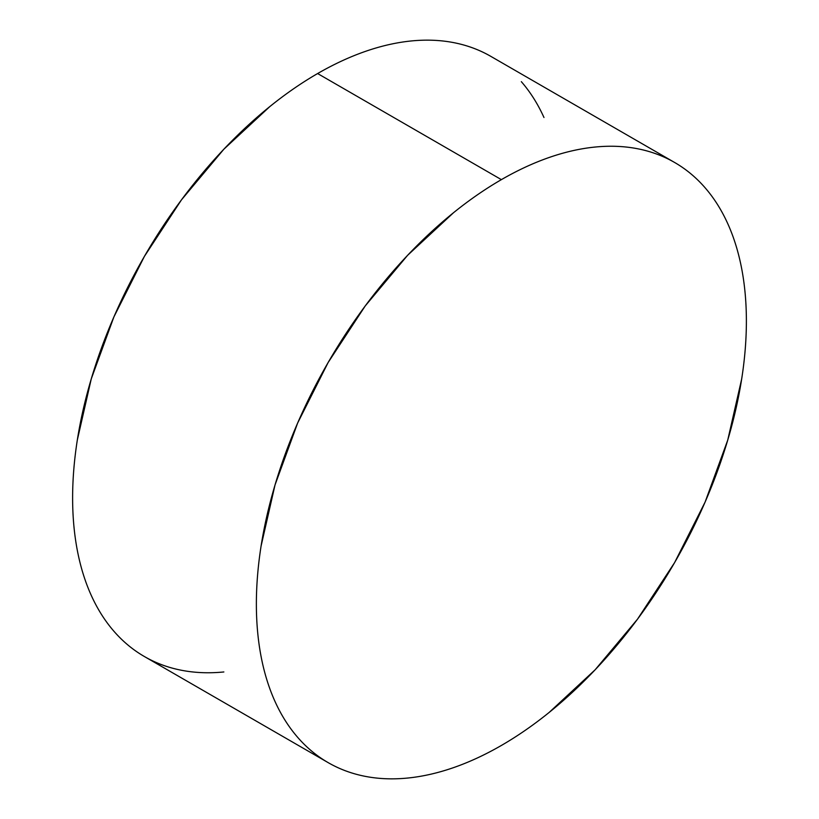 <?xml version="1.0" encoding="UTF-8"?>
<svg xmlns="http://www.w3.org/2000/svg" width="819" height="819" viewBox="0 0 819 819"><rect width="100%" height="100%" fill="white"/><g stroke="black" fill="none" stroke-linecap="round" stroke-linejoin="round"><path stroke-width="1.23" d="M328.132 762.612C339.506 769.184 351.883 773.76 365.264 776.361C378.634 778.961 392.751 779.524 407.616 778.05C422.481 776.576 437.796 773.095 453.583 767.618C469.359 762.131 485.288 754.739 501.382 745.454C517.465 736.168 533.394 725.153 549.17 712.417L595.137 669.788L637.499 619.184L674.621 562.571L705.087 502.108L727.733 440.12L741.676 379.002C744.809 358.968 746.385 339.67 746.385 321.089C746.385 302.518 744.809 285.022 741.676 268.622C738.533 252.211 733.885 237.203 727.733 223.597C721.58 209.992 714.025 198.044 705.087 187.756C696.15 177.467 685.994 169.042 674.621 162.479C663.247 155.907 650.87 151.32 637.499 148.73C624.119 146.13 610.001 145.567 595.137 147.041C580.272 148.515 564.956 151.986 549.17 157.473C533.394 162.961 517.465 170.352 501.382 179.637C485.288 188.923 469.359 199.938 453.583 212.664L407.616 255.303L365.264 305.897L328.132 362.52L297.666 422.983L275.02 484.961L261.077 546.089C257.944 566.113 256.367 585.421 256.367 603.992C256.367 622.573 257.944 640.069 261.077 656.469C264.22 672.88 268.867 687.888 275.02 701.494C281.173 715.1 288.728 727.047 297.666 737.335C306.603 747.624 316.758 756.05 328.132 762.612L144.379 656.521C133.006 649.958 122.85 641.533 113.913 631.244C104.975 620.956 97.42 609.008 91.267 595.403C85.115 581.797 80.467 566.789 77.324 550.378C74.191 533.978 72.615 516.482 72.615 497.911C72.615 479.33 74.191 460.032 77.324 439.998L91.267 378.88L113.913 316.892L144.379 256.429L181.501 199.816L223.863 149.212L269.83 106.583C285.606 93.847 301.535 82.832 317.618 73.546C333.712 64.261 349.641 56.869 365.417 51.382C381.204 45.905 396.519 42.424 411.384 40.95C426.249 39.476 440.366 40.039 453.736 42.639C467.117 45.24 479.494 49.816 490.868 56.388A346.488 200.051 120 0 0 317.618 73.546L501.382 179.637A346.488 200.051 -60 0 1 674.621 162.479A346.488 200.051 -60 0 1 727.733 440.12A346.488 200.051 -60 0 1 501.382 745.454A346.488 200.051 -60 0 1 328.132 762.612A346.488 200.051 -60 0 1 275.02 484.971A346.488 200.051 -60 0 1 501.382 179.637L317.618 73.546A346.488 200.051 120 0 0 91.267 378.88A346.488 200.051 120 0 0 144.379 656.521C155.753 663.093 168.13 667.68 181.501 670.27C194.881 672.87 208.999 673.433 223.863 671.959M543.98 117.506C537.827 103.9 530.272 91.953 521.334 81.665M490.868 56.388L674.621 162.479"/></g></svg>
